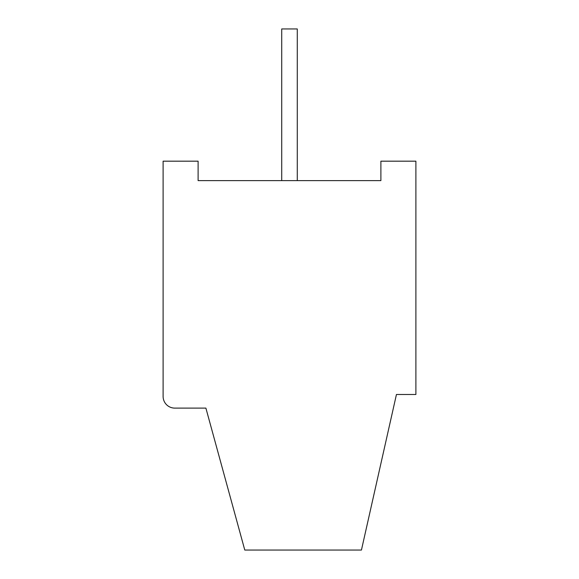 <?xml version="1.0" encoding="UTF-8"?>
<svg xmlns="http://www.w3.org/2000/svg" width="579" height="579" viewBox="0 0 579 579"><rect width="100%" height="100%" fill="white"/><g stroke="black" fill="none" stroke-linecap="round" stroke-linejoin="round"><path stroke-width="0.87" d="M163.112 396.441L163.112 161.172L198.112 161.172L198.112 180.612L281.72 180.612L281.72 28.95L297.28 28.95L297.28 180.612L380.888 180.612L380.888 161.172L415.888 161.172L415.888 394.494L396.441 394.494L361.441 550.05L244.779 550.05L205.892 408.108L174.778 408.108A11.667 11.667 0 0 1 163.112 396.441L163.112 190.339M205.892 408.108L174.778 408.108M198.112 180.612L380.888 180.612"/></g></svg>
